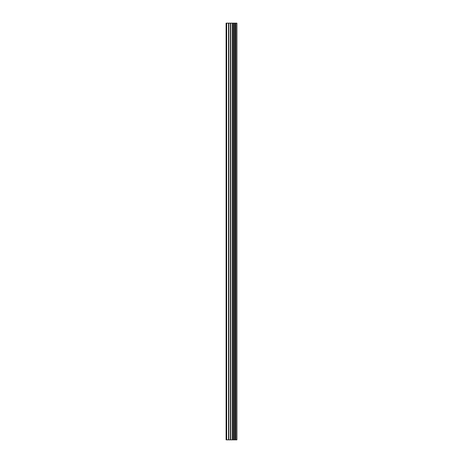 <?xml version="1.0" encoding="UTF-8"?>
<svg xmlns="http://www.w3.org/2000/svg" width="463" height="463" viewBox="0 0 463 463"><rect width="100%" height="100%" fill="white"/><g stroke="black" fill="none" stroke-linecap="round" stroke-linejoin="round"><path stroke-width="0.69" d="M230.528 439.85L236.894 439.85L236.894 23.15L226.106 23.15L226.106 439.85L230.528 439.85L230.528 23.15M234.533 23.15L234.533 439.85L234.527 23.15M235.609 23.15L235.609 439.85L235.598 23.15M236.819 439.85L236.819 23.15M236.697 439.85L236.697 23.15M233.433 439.85L233.433 23.15M233.242 439.85L233.242 23.15M226.662 439.85L226.662 23.15M235.667 439.85L235.667 23.15M235.441 439.85L235.441 23.15M234.689 439.85L234.689 23.15M234.463 439.85L234.463 23.15M232.796 439.85L232.796 23.15M232.484 439.85L232.484 23.15M230.846 439.85L230.846 23.15M228.896 439.85L228.896 23.15M228.577 439.85L228.577 23.15"/></g></svg>
